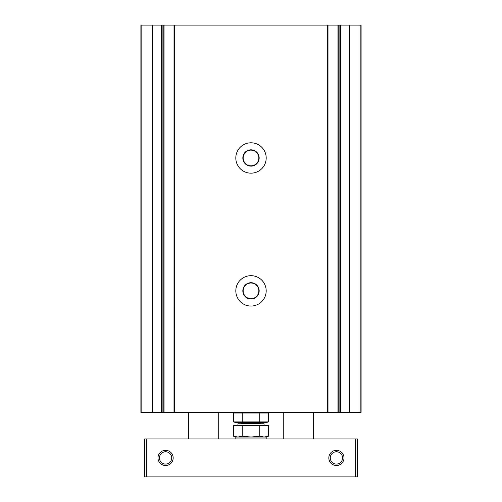 <?xml version="1.0" encoding="UTF-8"?>
<svg xmlns="http://www.w3.org/2000/svg" width="502" height="502" viewBox="0 0 502 502"><rect width="100%" height="100%" fill="white"/><g stroke="black" fill="none" stroke-linecap="round" stroke-linejoin="round"><path stroke-width="0.75" d="M339.873 25.1L338.241 25.1L338.241 412.355L338.241 25.1L328.001 25.1L328.001 412.355L328.001 25.1L163.784 25.1L163.784 412.355L163.784 25.1L140.899 25.1L140.899 412.355L174.025 412.355L174.025 25.1L173.999 412.355L361.101 412.355L361.101 25.1L339.873 25.1L339.873 412.355M251 142.794A15.185 15.185 0 0 0 237.848 165.578A15.185 15.185 0 0 0 264.152 165.578A15.185 15.185 0 0 0 251 142.794M251 275.68A15.185 15.185 0 0 0 237.848 298.458A15.185 15.185 0 0 0 264.152 298.458A15.185 15.185 0 0 0 251 275.68M361.101 57.372L361.101 76.354M361.101 150.387L361.101 165.578M361.101 25.1L361.101 412.355M251 283.015A7.85 7.85 0 0 0 244.204 294.787A7.85 7.85 0 0 0 257.796 294.787A7.85 7.85 0 0 0 251 283.015M251 282.701A8.164 8.164 0 0 0 243.928 294.944A8.164 8.164 0 0 0 258.072 294.944A8.164 8.164 0 0 0 251 282.701M251 150.136A7.85 7.85 0 0 0 244.204 161.908A7.85 7.85 0 0 0 257.796 161.908A7.85 7.85 0 0 0 251 150.136M251 149.822A8.164 8.164 0 0 0 243.928 162.064A8.164 8.164 0 0 0 258.072 162.064A8.164 8.164 0 0 0 251 149.822M336.422 451.762A6.156 6.156 0 0 0 331.094 460.993A6.156 6.156 0 0 0 341.755 460.993A6.156 6.156 0 0 0 336.422 451.762M165.578 451.762A6.156 6.156 0 0 0 160.245 460.993A6.156 6.156 0 0 0 170.906 460.993A6.156 6.156 0 0 0 165.578 451.762M144.695 476.9L357.305 476.9L357.305 438.936L144.695 438.936L144.695 476.9L144.695 438.936M336.422 450.325A7.593 7.593 0 0 0 329.845 461.714A7.593 7.593 0 0 0 342.998 461.714A7.593 7.593 0 0 0 336.422 450.325M165.578 450.325A7.593 7.593 0 0 0 159.002 461.714A7.593 7.593 0 0 0 172.155 461.714A7.593 7.593 0 0 0 165.578 450.325M235.814 438.936L235.814 437.035L266.185 437.035L268.539 436.182L268.539 425.646L233.461 425.646L233.461 436.182L237.848 437.035L242.234 436.182L251 437.035L259.766 436.182L264.152 437.035L268.539 436.182M236.003 412.355L233.461 413.039L268.539 413.039L268.539 421.925L233.461 421.925L235.218 422.32M265.997 412.355L268.539 413.039M259.766 413.039L259.766 421.925M242.234 413.039L242.234 421.925M233.461 413.039L233.461 421.925L236.003 422.609L265.997 422.609L268.539 421.925M237.942 425.646L237.942 423.744L264.058 423.744L264.058 425.646M259.766 436.182L259.766 425.646M242.234 436.182L242.234 425.646M233.461 436.182L235.814 437.035L266.185 437.035L266.185 438.936M340.607 25.1L340.607 412.355M349.712 25.1L349.712 412.355M327.241 25.1L327.241 412.355M174.759 25.1L174.759 412.355M360.172 25.1L360.172 412.355M161.393 25.1L161.393 412.355M152.288 25.1L152.288 412.355M141.828 25.1L141.828 412.355M164.022 25.1L164.022 412.355M162.127 25.1L162.127 412.355M337.978 25.1L337.978 412.355M355.41 476.9L355.41 438.936M146.59 476.9L146.59 438.936M240.747 423.744L241.506 422.985L260.494 422.985L261.253 423.744M218.728 438.936L218.728 412.355M188.357 438.936L188.357 412.355M313.643 438.936L313.643 412.355M283.272 438.936L283.272 412.355M260.494 422.985L260.494 422.609M241.506 422.985L241.506 422.609"/></g></svg>
